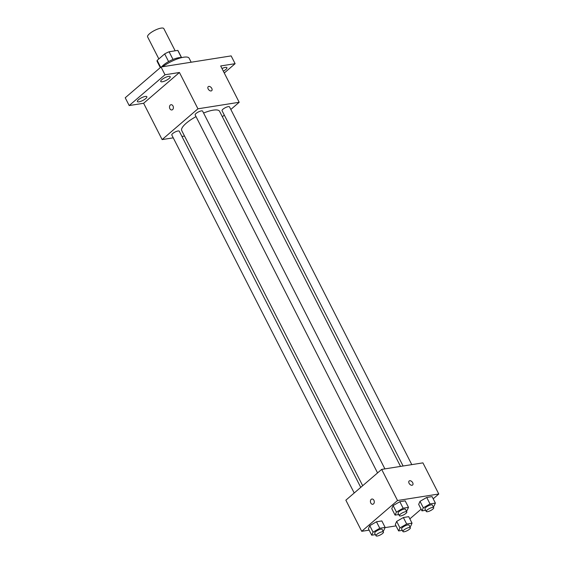 <?xml version="1.0" encoding="UTF-8"?>
<svg xmlns="http://www.w3.org/2000/svg" width="564" height="564" viewBox="0 0 564 564"><rect width="100%" height="100%" fill="white"/><g stroke="black" fill="none" stroke-linecap="round" stroke-linejoin="round"><path stroke-width="0.85" d="M175.143 50.809L163.828 28.602A9.102 2.559 153 0 0 154.557 30.456A9.102 2.559 153 0 0 147.606 36.871L158.844 58.924M160.669 67.299L157.144 60.383A11.745 3.306 153 0 0 157.144 61.42L160.303 67.617M157.144 60.383L164.681 53.904A11.745 3.306 153 0 1 169.094 51.768L177.773 50.393A11.745 3.306 153 0 1 178.083 50.753L181.594 57.641M181.481 57.669L177.773 50.393M173.007 59.446L169.094 51.768M161.614 66.897A12.133 3.412 -27 0 1 178.739 57.711A12.133 3.412 -27 0 1 181.397 57.69M168.594 61.589L164.681 53.904M191.175 62.223L189.123 58.198A18.203 5.125 153 0 0 178.922 58.395A18.203 5.125 153 0 0 162.651 66.728M173.254 137.835L162.129 139.59L143.623 103.275L129.191 105.56L125.222 97.776L161.036 66.989L231.148 55.899L235.117 63.683L224.268 73.01M129.191 105.56L164.998 74.772L161.036 66.989M164.998 74.772L179.437 72.488L197.943 108.803L239.185 102.281L220.679 65.96L235.117 63.683M208.236 86.666A2.658 1.664 -130.7 0 1 211.775 88.4A2.658 1.664 -130.7 0 1 211.704 90.691A2.658 1.664 -130.7 0 1 208.708 89.768A2.658 1.664 -130.7 0 1 208.243 86.666A2.658 1.664 -130.7 0 1 211.775 88.393A2.658 1.664 -130.7 0 1 211.697 90.698M221.99 68.526A5.316 1.495 -27 0 1 225.318 67.398A5.316 1.495 -27 0 1 226.918 67.687A5.316 1.495 -27 0 1 223.337 71.177M184.52 136.051L181.946 136.46M145.258 96.444A5.316 1.495 -27 0 1 146.859 96.726A5.316 1.495 -27 0 1 144.412 99.546A5.316 1.495 -27 0 1 138.984 101.837A5.316 1.495 -27 0 1 137.383 101.555A5.316 1.495 -27 0 1 139.83 98.735A5.316 1.495 -27 0 1 145.258 96.444M168.608 76.373A5.316 1.495 -27 0 1 170.208 76.655A5.316 1.495 -27 0 1 167.762 79.475A5.316 1.495 -27 0 1 162.333 81.766A5.316 1.495 -27 0 1 160.733 81.477A5.316 1.495 -27 0 1 163.179 78.657A5.316 1.495 -27 0 1 168.608 76.373M143.623 103.275L179.437 72.488M400.525 466.414L219.579 111.298A21.242 5.978 153 0 0 203.583 113.026M196.018 116.628A21.242 5.978 153 0 0 181.735 130.58L362.687 485.717M162.129 139.59L197.943 108.803M239.185 102.281L230.831 109.465M224.296 115.084L222.357 116.748M360.748 487.381L179.267 131.2A4.188 1.177 153 0 0 175.002 132.054A4.188 1.177 153 0 0 171.808 135L354.213 492.999M411.798 464.63L229.506 106.871A4.188 1.177 153 0 0 225.24 107.724A4.188 1.177 153 0 0 222.047 110.678L403.098 466.005M384.902 468.881L202.617 111.129A4.188 1.177 153 0 0 198.352 111.975A4.188 1.177 153 0 0 195.158 114.929L377.563 472.921M171.858 109.959A2.658 1.925 81 0 1 169.672 108.182A2.658 1.925 81 0 1 170.286 105.066A2.658 1.925 81 0 1 171.026 104.714A2.658 1.925 81 0 1 173.345 107.033A2.658 1.925 81 0 1 171.858 109.959A2.658 1.925 81 0 1 169.672 108.182A2.658 1.925 81 0 1 170.286 105.066A2.658 1.925 81 0 1 171.033 104.714M369.152 530.139L361.721 531.309L345.859 500.183L381.666 469.396L422.915 462.868L438.778 494.001L433.194 498.802M361.721 531.309L397.528 500.522L381.666 469.396M397.528 500.522L438.778 494.001M409.154 480.979A2.658 1.664 -130.7 0 1 412.686 482.706A2.658 1.664 -130.7 0 1 412.615 485.005A2.658 1.664 -130.7 0 1 409.619 484.081A2.658 1.664 -130.7 0 1 409.154 480.979A2.658 1.664 -130.7 0 1 412.686 482.706A2.658 1.664 -130.7 0 1 412.615 485.005M375.42 534.609L371.725 535.194L368.419 528.708L369.772 525.669L376.477 521.778L381.835 520.932L376.477 521.778L369.772 525.669L373.072 532.155L379.784 528.264L385.141 527.418L383.788 530.456L382.949 530.943M425.658 510.279L421.964 510.864L418.664 504.378L420.011 501.34L426.715 497.455L432.073 496.602L426.715 497.455L420.011 501.34L423.317 507.826L430.022 503.934L435.38 503.088L434.033 506.134L433.187 506.62M396.041 525.881L385.05 527.622M421.111 509.186L409.845 518.873M398.762 514.537L395.075 515.115L391.769 508.629L393.115 505.591L399.827 501.706L405.185 500.86L399.827 501.706L393.115 505.591L396.421 512.077L403.133 508.192L408.491 507.346L407.137 510.385L406.299 510.871M402.308 530.357L398.621 530.943L395.315 524.457L396.661 521.411L403.373 517.526L408.731 516.68L403.373 517.526L396.661 521.411L399.968 527.897L406.672 524.012L412.03 523.166L410.684 526.205L409.845 526.691M371.197 499.38A2.658 1.925 81 0 1 371.944 499.027A2.658 1.925 81 0 1 374.256 501.347A2.658 1.925 81 0 1 372.769 504.272A2.658 1.925 81 0 1 370.583 502.489A2.658 1.925 81 0 1 371.197 499.38M372.769 504.272A2.658 1.925 81 0 1 370.583 502.489A2.658 1.925 81 0 1 371.204 499.38A2.658 1.925 81 0 1 371.944 499.027M398.621 530.943L399.968 527.897M410.38 527.742L409.055 525.154A4.188 1.177 153 0 0 404.79 526A4.188 1.177 153 0 0 401.596 528.954L402.915 531.549A4.188 1.177 153 0 0 405.579 531.394A4.188 1.177 153 0 0 409.492 529.194A4.188 1.177 153 0 0 410.38 527.742A4.188 1.177 153 0 0 406.115 528.595A4.188 1.177 153 0 0 402.915 531.549M406.672 524.012L403.373 517.526M412.03 523.166L408.731 516.68M395.315 524.457L396.661 521.411M371.725 535.194L373.072 532.155M383.485 532L382.166 529.406A4.188 1.177 153 0 0 377.901 530.252A4.188 1.177 153 0 0 374.7 533.206L376.026 535.8A4.188 1.177 153 0 0 378.691 535.645A4.188 1.177 153 0 0 382.603 533.452A4.188 1.177 153 0 0 383.485 532A4.188 1.177 153 0 0 379.219 532.846A4.188 1.177 153 0 0 376.026 535.8M379.784 528.264L376.477 521.778M385.141 527.418L381.835 520.932M368.419 528.708L369.772 525.669M421.964 510.864L423.317 507.826M433.723 507.671L432.405 505.076A4.188 1.177 153 0 0 428.139 505.929A4.188 1.177 153 0 0 424.939 508.876L426.264 511.47A4.188 1.177 153 0 0 428.929 511.315A4.188 1.177 153 0 0 432.842 509.123A4.188 1.177 153 0 0 433.723 507.671A4.188 1.177 153 0 0 429.458 508.524A4.188 1.177 153 0 0 426.264 511.47M430.022 503.934L426.715 497.455M435.38 503.088L432.073 496.602M418.664 504.378L420.011 501.34M395.075 515.115L396.421 512.077M406.834 511.922L405.509 509.327A4.188 1.177 153 0 0 401.244 510.18A4.188 1.177 153 0 0 398.05 513.134L399.368 515.729A4.188 1.177 153 0 0 402.04 515.566A4.188 1.177 153 0 0 405.946 513.374A4.188 1.177 153 0 0 406.834 511.922A4.188 1.177 153 0 0 402.569 512.775A4.188 1.177 153 0 0 399.368 515.729M403.133 508.192L399.827 501.706M408.491 507.346L405.185 500.86M391.769 508.629L393.115 505.591"/></g></svg>
